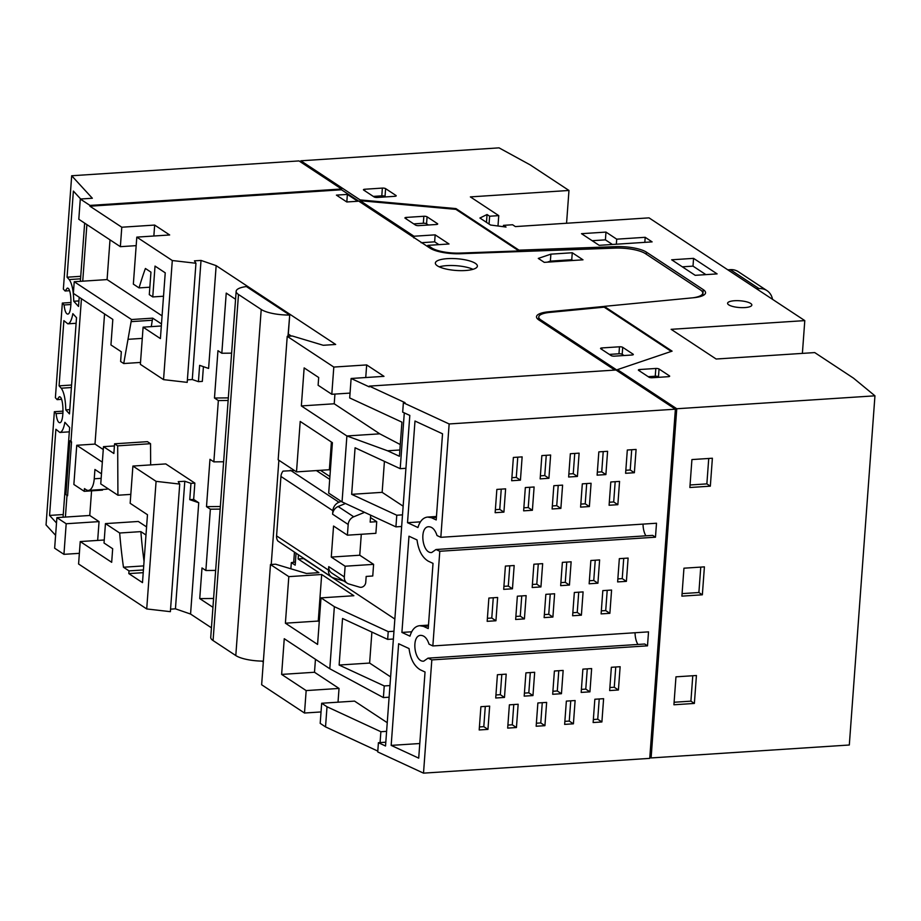 <?xml version="1.0" encoding="UTF-8"?>
<svg xmlns="http://www.w3.org/2000/svg" width="921" height="921" viewBox="0 0 921 921"><rect width="100%" height="100%" fill="white"/><g stroke="black" fill="none" stroke-linecap="round" stroke-linejoin="round"><path stroke-width="1.38" d="M772.523 299.325A16.497 14.172 123.4 0 0 766.951 290.61L738.262 271.683A16.497 14.172 123.4 0 0 730.33 269.646L727.786 269.818M63.077 411.134L54.362 411.71L56.1 413.598L62.996 413.149M637.931 644.447A12.963 5.561 86.3 0 1 635.053 632.75M647.498 645.84L644.723 644.009L428.023 658.147L423.729 661.151C414.162 662.406 411.054 635.375 420.77 635.363C424.408 635.502 427.16 638.437 429.048 644.182L432.847 645.943L648.522 631.864L647.498 645.84L431.822 659.908L423.51 773.145L649.742 758.374L675.381 409.189L615.988 370.012L369.321 386.118L369.263 386.889L351.12 378.485L349.692 397.941L401.924 422.14L399.426 456.275L387.58 450.795L399.887 449.989M61.523 399.346L57.125 399.633L59.289 396.767C63.883 395.846 64.32 423.05 59.704 422.727C57.977 422.463 56.78 419.423 56.1 413.598M294.421 470.504L283 471.126A8.911 7.656 123.4 0 0 280.94 476.456L276.576 535.895A8.911 7.656 123.4 0 0 277.866 540.995L331.629 577.064A8.911 7.656 123.4 0 0 333.39 577.881L343.809 580.99M345.122 566.219L344.339 576.914L328.751 566.645A8.105 6.965 123.4 0 0 331.595 572.931L347.171 583.212A8.105 6.965 123.4 0 0 348.783 583.96L359.651 587.172A4.858 4.179 123.4 0 0 365.741 582.383L366.178 576.431L372.752 575.993L373.604 564.354L345.122 566.219L331.272 557.078L359.754 555.225L361.297 534.272M328.751 566.645L328.498 570.145A8.911 7.656 123.4 0 0 331.629 577.064M341.161 501.335L338.94 502.244A8.911 7.656 123.4 0 0 332.861 510.706L332.608 514.206A8.105 6.965 123.4 0 1 338.145 506.515L345.479 503.511M304.897 471.333L311.494 470.907M370.564 515.127A4.858 4.179 123.4 0 1 370.599 516.151L370.161 522.103L376.735 521.677L375.883 533.317L347.401 535.182L333.552 526.041L331.272 557.078M364.566 512.352L353.722 516.785A8.105 6.965 123.4 0 0 348.184 524.475L347.401 535.182M373.604 564.354L359.754 555.225M344.339 576.914A8.105 6.965 123.4 0 0 347.171 583.212M376.735 521.677L370.495 517.567M331.41 442.022L329.373 469.733L330.363 470.389M329.373 469.733L296.504 471.886L300.211 421.45L332.4 442.679L328.693 493.115L342.048 501.922L395.915 526.87L396.778 515.23L402.512 514.851M393.958 631.253L388.225 631.622L334.358 606.674L321.003 597.867L317.584 644.424L285.395 623.195L288.814 576.638L270.475 564.538L261.645 684.752L304.506 713.027L321.026 711.945M319.253 621.71L318.263 621.053L285.395 623.195M387.246 722.686L354.539 701.111L321.671 703.253L327.013 706.775L380.88 731.723L380.074 742.591L378.416 742.694L385.531 745.998L409.81 415.429L402.684 412.136L403.375 402.765L449.149 423.959L675.381 409.189M404.296 412.884L400.198 468.674L355.08 447.779L351.661 494.335L396.778 515.23M405.931 468.294L400.198 468.674M401.648 526.49L395.915 526.87M388.225 631.622L387.66 639.381L342.543 618.486L339.124 665.043L384.241 685.938L389.974 685.569M393.394 639.013L387.66 639.381M384.241 685.938L383.389 697.577L329.799 668.761L334.358 606.674M389.123 697.209L383.389 697.577M380.88 731.723L386.613 731.343M385.807 742.211L380.074 742.591M86.885 224.597L82.729 281.17M81.439 298.703L70.929 441.896L69.869 440.745L65.921 494.623L67.59 495.728L65.921 494.623M67.59 495.728L71.55 441.85L70.929 441.896M66.968 495.774L65.403 517.061M401.913 632.428L409.96 636.146C411.917 629.699 415.152 626.211 419.654 625.693L423.487 626.372L428.23 628.571L433.02 563.376L428.277 561.177C422.175 557.493 418.422 550.413 417.029 539.936L408.982 536.206L401.913 632.428L411.675 631.794M515.875 616.448L520.261 616.161L521.758 595.91M572.85 612.73L577.237 612.442L578.722 592.191M503.914 586.343L508.3 586.055L509.785 565.793M560.889 582.625L565.275 582.337L566.76 562.086M617.853 578.906L622.239 578.618L623.724 558.368M589.371 580.76L593.757 580.472L595.242 560.221M532.396 584.478L536.793 584.19L538.278 563.94M601.332 610.865L605.719 610.588L607.204 590.326M544.357 614.583L548.755 614.307L550.24 594.045M487.393 618.302L491.779 618.026L493.265 597.764M428.415 626.05L423.487 626.372M436.393 517.418L431.465 517.74L436.209 519.939L442.529 433.791L414.991 421.035L407.519 522.691L417.938 527.514C419.895 521.056 423.13 517.579 427.632 517.061L431.465 517.74M523.853 507.816L528.24 507.529L529.736 487.278M580.829 504.098L585.215 503.81L586.7 483.56M511.892 477.7L516.278 477.423L517.763 457.161M568.867 473.981L573.253 473.705L574.739 453.443M625.831 470.263L630.217 469.986L631.702 449.724M597.349 472.128L601.735 471.84L603.22 451.589M540.374 475.846L544.76 475.558L546.257 455.308M609.311 502.233L613.697 501.945L615.182 481.695M552.335 505.951L556.733 505.664L558.218 485.413M495.371 509.67L499.758 509.382L501.243 489.132M420.425 521.85L407.519 522.691M536.379 723.227L540.777 722.939L542.262 702.688M593.354 719.508L597.741 719.22L599.226 698.97M524.417 693.11L528.815 692.822L530.3 672.572M581.393 689.392L585.779 689.115L587.264 668.853M479.415 726.945L483.801 726.657L485.286 706.407M418.71 758.144L425.042 672.008L420.298 669.809C414.197 666.125 410.444 659.045 409.051 648.568L398.632 643.744L391.172 745.388L418.71 758.144M609.875 687.538L614.261 687.25L615.758 667M552.911 691.257L557.297 690.969L558.782 670.718M495.935 694.975L500.322 694.687L501.807 674.437M564.872 721.362L569.259 721.074L570.744 700.823M507.897 725.08L512.283 724.792L513.78 704.542M419.792 743.523L391.172 745.388M69.466 413.897L76.524 317.687L72.851 313.67C71.665 320.082 69.996 323.467 67.832 323.824L63.871 320.646L59.082 385.841L61.247 388.202C64.01 392.116 65.518 399.346 65.782 409.891L69.466 413.897M71.585 385.024L59.082 385.841M71.401 387.545L61.247 388.202M69.777 409.626L65.782 409.891M80.668 199.005L73.381 191.073L67.06 277.209L69.225 279.57C71.988 283.472 73.496 290.702 73.761 301.259L78.527 306.451L79.206 297.218M80.737 276.312L67.06 277.209M80.553 278.833L69.225 279.57M78.93 300.925L73.761 301.259M80.369 281.331L84.651 223.112M63.054 517.222L69.639 427.505L64.873 422.302C63.687 428.714 62.018 432.099 59.853 432.456L55.893 429.278L49.561 515.426L56.503 522.978M63.25 514.528L49.561 515.426M645.909 535.815A12.963 5.561 86.3 0 1 643.031 524.118M655.476 537.196L652.701 535.377L436.001 549.515L431.707 552.519C422.14 553.774 419.032 526.731 428.749 526.731C432.386 526.87 435.138 529.805 437.026 535.55L440.825 537.311L656.5 523.232L655.476 537.196L439.801 551.276L432.847 645.943M436.001 549.515L439.801 551.276M428.023 658.147L431.822 659.908M71.055 302.502L62.34 303.067L64.079 304.966L70.975 304.517M69.501 290.714L65.103 291.001L67.268 288.135C71.861 287.202 72.299 314.418 67.682 314.096C65.955 313.831 64.758 310.791 64.079 304.966M65.103 291.001L63.365 289.102L71.688 175.75L92.342 198.245L80.288 199.028L89.982 205.418L341.564 189.001L341.507 189.772L89.924 206.2L121.791 227.222L154.659 225.069L169.671 234.97L136.803 237.123L133.349 284.129L139.071 287.905A254.104 109 86.3 0 1 145.414 268.483L150.952 272.144L149.294 294.639L152.759 296.93L155.027 266.088L165.239 272.823L160.404 338.583L143.1 327.162L140.372 364.348L163.547 379.636L187.205 382.365L195.954 263.256L194.446 260.85L201.02 260.424L216.159 265.639L335.67 344.466L323.236 345.283L292.337 336.004L287.225 336.338L333.805 367.065L366.673 364.923L383.988 376.344L351.12 378.485M403.145 506.193L382.146 492.344L351.661 494.335M369.321 386.118L405.044 402.65L403.375 402.765M365.741 377.529L366.673 364.923M400.278 444.555L379.763 433.826L334.219 403.778L334.933 394.084M350.038 393.094L331.802 394.28L333.805 367.065M334.219 403.778L301.351 405.931L304.149 367.905L318.678 377.495L318.113 385.254L331.802 394.28M379.763 433.826L346.895 435.967L301.351 405.931M342.048 501.922L346.895 435.967L387.58 450.795M145.978 534.997L140.855 531.624L119.672 533.006L105.443 523.612L104.027 543.01L112.673 548.72L111.683 562.305L80.231 541.56L78.584 563.997L146.715 608.942L170.373 611.671L179.733 484.078L178.237 481.671L184.81 481.246L190.958 483.364L189.761 499.654L198.74 502.751L193.663 499.401L189.761 499.654M144.044 561.407A254.104 109 86.3 0 1 140.855 531.624M149.847 287.202L139.071 287.905M151.286 326.633L152.299 320.255L131.127 321.636A254.104 109 86.3 0 1 131.53 319.529L74.221 281.734L73.358 293.373L112.823 319.403L110.946 344.938L121.33 351.787L120.616 361.493L123.725 363.542L131.127 321.636M142.271 338.387L128.284 339.296M143.711 565.908L123.472 567.232A254.104 109 86.3 0 1 119.672 533.006M143.411 569.949L129.009 570.882L123.472 567.232M103.474 446.65L100.746 483.905L117.923 495.233L117.681 445.856L114.572 443.807L113.859 453.5L103.474 446.65L114.411 445.937M150.653 464.909L150.537 443.703L147.441 441.666L114.572 443.807M150.537 443.703L117.681 445.856M130.817 494.393L117.923 495.233M193.663 499.401L194.861 483.111L165.768 463.919L132.9 466.061L130.16 503.303L147.475 514.724L142.49 582.625L128.813 573.599L129.009 570.882M132.9 466.061L156.086 481.349L179.733 484.078M194.861 483.111L190.958 483.364M216.159 265.639L208.607 368.446L199.627 365.349L198.429 381.651L192.282 379.533L187.389 379.843M203.414 366.662L202.332 381.398L198.429 381.651M161.336 325.976L143.1 327.162M140.51 362.437L123.725 363.542M103.267 449.54L95.001 444.083L76.742 445.28L102.335 462.158M97.672 540.42L99.054 521.608L89.763 515.472L91.57 490.835M146.577 526.916L138.311 521.47L105.443 523.612M108.079 488.74A16.21 6.954 86.3 0 1 106.64 489.201L88.381 490.398A16.21 6.954 86.3 0 1 86.183 489.742L84.456 488.602L84.248 491.319L102.507 490.122L102.553 489.465M104.246 539.994L80.231 541.56M143.216 572.666L128.813 573.599M101.149 478.333L94.241 478.793L94.932 469.48L101.483 473.797M94.241 478.793A16.21 6.954 86.3 0 1 88.381 490.398M76.742 445.28L73.864 484.469L84.248 491.319M89.763 515.472L56.895 517.625L54.65 548.214L63.94 554.338L79.367 553.337M99.054 521.608L66.185 523.75L56.895 517.625M63.94 554.338L66.185 523.75M162.073 315.857L107.089 279.581L110.002 239.84M153.853 236.006L154.659 225.069M163.512 296.228L152.759 296.93M136.181 245.642L120.363 246.678L121.791 227.222M80.288 199.028L78.803 219.267L120.363 246.678M107.089 279.581L74.221 281.734M161.486 323.939L152.702 318.148L131.53 319.529M236.156 291.266A24.303 6.781 4.2 0 0 238.481 294.478L213.073 640.556A24.303 6.781 4.2 0 1 210.736 637.344L236.156 291.266A24.303 6.781 4.2 0 1 246.368 286.558L289.712 315.04L287.985 336.292M238.481 294.478L261.219 309.468A24.303 6.781 4.2 0 0 289.551 315.04M213.073 640.556L235.799 655.556A24.303 6.781 4.2 0 0 263.371 661.117M228.327 397.884L214.478 398.01L218.346 400.566L213.845 461.87L209.976 459.314L206.5 506.654L210.368 509.198L205.867 570.502L201.998 567.946L199.742 598.604L212.947 607.307M231.608 353.146L221.823 353.238L217.955 350.682L214.478 398.01M295.411 562.063L291.324 562.604L295.192 565.149L296.032 553.579M220.349 506.515L206.5 506.654M213.591 598.477L199.742 598.604M221.823 353.238L226.232 293.097L235.569 299.256M291.381 336.073L288.319 334.047L289.712 315.04M294.421 552.519L293.695 562.294M437.371 265.824A21.068 5.883 4.2 0 0 460.765 270.647A21.068 5.883 4.2 0 0 477.377 266.123A21.068 5.883 4.2 0 0 456.793 258.72A21.068 5.883 4.2 0 0 435.357 263.038A21.068 5.883 4.2 0 0 437.371 265.824M572.263 252.745L582.993 259.826L544.276 262.358L538.29 258.41L550.885 254.15L572.263 252.745L571.745 259.734L550.367 261.127L547.339 262.151M347.367 194.412L357.751 201.262L346.803 201.975L336.418 195.125L347.367 194.412L346.86 201.4L345.997 201.457M614.871 370.092L538.831 319.932A24.303 6.781 4.2 0 1 536.506 316.72A24.303 6.781 4.2 0 1 548.49 311.805L604.222 306.417M692.983 297.794A24.303 6.781 4.2 0 0 702.758 293.143A24.303 6.781 4.2 0 0 700.432 289.931L645.391 253.62A24.303 6.781 4.2 0 0 615.044 248.106L460.454 253.736A24.303 6.781 4.2 0 1 430.107 248.21L341.507 189.772M136.803 237.123L172.296 260.528L195.954 263.256M671.271 351.419L604.164 307.154L604.222 306.371L693.559 297.736A24.303 6.781 4.2 0 0 705.555 292.82A24.303 6.781 4.2 0 0 703.218 289.608L646.415 252.147A24.303 6.781 4.2 0 0 616.068 246.632L519.007 250.167L455.976 208.595L360.169 199.926L300.845 160.795L300.753 162.073M649.835 757.097L651.112 757.937L676.762 408.751L617.438 369.632L672.088 351.143L604.222 306.371M617.438 369.632L617.392 370.403L540.938 319.978A22.691 6.332 4.2 0 1 538.762 316.974L538.555 319.748M89.924 206.2L89.982 205.418M519.007 250.167L518.949 250.938L455.918 209.366L360.111 200.697L360.169 199.926M455.918 209.366L455.976 208.595M604.164 307.154L549.952 312.392A22.691 6.332 4.2 0 0 538.762 316.974M71.688 175.75L298.991 160.922L341.564 189.001M360.111 200.697L413.978 236.237L413.851 237.917M438.903 244.641L434.654 241.832L435.161 234.855L449.011 243.984L427.828 245.366L431.719 247.933A22.691 6.332 4.2 0 0 460.04 253.079L518.949 250.938M503.373 226.704L503.465 225.357L512.594 224.759L515.369 226.589L649.029 217.863L804.793 320.612L802.387 353.388M486.472 222.352L487.048 214.524L479.922 218.024L490.536 225.023L506.043 227.05L503.465 225.357M489.051 224.045L489.627 216.228L487.048 214.524M497.985 226.002L498.756 215.629L489.627 216.228M717.114 273.894L693.571 258.364L671.662 259.791L695.194 275.321L717.114 273.894M705.889 274.619L693.006 266.123L693.571 258.364M693.006 266.123L682.311 266.825M728.764 304.874A12.157 3.396 4.2 0 0 742.257 307.649A12.157 3.396 4.2 0 0 751.835 305.047A12.157 3.396 4.2 0 0 739.966 300.776A12.157 3.396 4.2 0 0 727.59 303.262A12.157 3.396 4.2 0 0 728.764 304.874M652.114 241.878L645.195 237.307L616.713 239.172L605.983 232.092L581.508 233.681L599.168 245.331L652.114 241.878M644.827 242.35L645.195 237.307M612.407 244.468L605.408 239.851L592.168 240.715M605.408 239.851L605.983 232.092M616.345 244.215L616.713 239.172M572.897 260.493L571.745 259.734M550.367 261.127L550.885 254.15M394.833 196.311A2.429 0.679 4.2 0 0 396.214 195.805A2.429 0.679 4.2 0 0 395.984 195.482L385.6 188.632A2.429 0.679 4.2 0 0 382.365 188.091L364.843 189.242A2.429 0.679 4.2 0 0 363.45 189.749A2.429 0.679 4.2 0 0 363.68 190.071L374.064 196.921A2.429 0.679 4.2 0 0 377.299 197.462L394.833 196.311M385.795 196.898L385.024 196.392A2.429 0.679 4.2 0 0 381.801 195.851L373.304 196.403M436.312 224.494A2.429 0.679 4.2 0 0 437.694 223.987A2.429 0.679 4.2 0 0 437.463 223.665L427.079 216.815A2.429 0.679 4.2 0 0 423.844 216.274L406.322 217.414A2.429 0.679 4.2 0 0 404.929 217.92A2.429 0.679 4.2 0 0 405.159 218.242L415.544 225.092A2.429 0.679 4.2 0 0 418.779 225.633L436.312 224.494M428.403 225L426.561 223.791A2.429 0.679 4.2 0 0 423.338 223.25L413.713 223.884M668.278 376.689A2.429 0.679 4.2 0 0 669.671 376.182A2.429 0.679 4.2 0 0 669.429 375.86L659.045 369.01A2.429 0.679 4.2 0 0 655.821 368.469L639.75 369.517A2.429 0.679 4.2 0 0 638.368 370.023A2.429 0.679 4.2 0 0 638.598 370.346L648.983 377.196A2.429 0.679 4.2 0 0 652.218 377.737L668.278 376.689M659.252 377.276L658.48 376.77A2.429 0.679 4.2 0 0 655.245 376.229L648.211 376.689M631.944 355.011A2.429 0.679 4.2 0 0 633.326 354.504A2.429 0.679 4.2 0 0 633.095 354.182L622.711 347.332A2.429 0.679 4.2 0 0 619.476 346.791L601.954 347.931A2.429 0.679 4.2 0 0 600.561 348.437A2.429 0.679 4.2 0 0 600.791 348.76L611.176 355.61A2.429 0.679 4.2 0 0 614.411 356.151L631.944 355.011M624.035 355.529L622.193 354.32A2.429 0.679 4.2 0 0 618.97 353.779L609.345 354.401M427.735 246.644L427.828 245.366M413.978 236.237L435.161 234.855M434.654 241.832L421.127 242.718M472.991 269.312A21.068 5.883 4.2 0 0 439.225 266.837M347.654 201.918L346.86 201.4M676.762 408.751L874.95 395.823L853.502 378.151L814.728 352.582L716.135 359.017L671.133 329.327L804.793 320.612M651.112 757.937L849.312 745.008L874.95 395.823M378.416 742.694L377.737 751.939L423.51 773.145M321.671 703.253L320.197 723.365L325.527 726.888L377.794 751.087M170.558 609.149L175.439 608.827L190.566 614.042L211.439 627.811M261.921 661.105L263.314 662.026M54.362 411.71L46.05 524.935L55.594 535.331M689.875 487.508L710.333 486.173L712.382 458.232L691.924 459.567L689.875 487.508M673.919 704.772L694.376 703.437L696.426 675.507L675.968 676.831L673.919 704.772M681.897 596.14L702.355 594.805L704.404 566.864L683.946 568.199L681.897 596.14M627.316 450.012L625.612 473.29L634.373 472.726L636.089 449.448L627.316 450.012M598.834 451.877L597.119 475.155L605.891 474.58L607.595 451.302L598.834 451.877M570.352 453.731L568.637 477.009L577.409 476.445L579.113 453.155L570.352 453.731M541.859 455.596L540.155 478.874L548.916 478.298L550.631 455.02L541.859 455.596M513.377 457.449L511.673 480.727L520.434 480.163L522.138 456.874L513.377 457.449M610.796 481.982L609.092 505.261L617.853 504.685L619.557 481.407L610.796 481.982M582.314 483.847L580.598 507.126L589.371 506.55L591.075 483.272L582.314 483.847M553.832 485.701L552.116 508.979L560.877 508.404L562.593 485.125L553.832 485.701M525.338 487.554L523.635 510.844L532.396 510.269L534.111 486.99L525.338 487.554M496.856 489.419L495.153 512.698L503.914 512.122L505.617 488.844L496.856 489.419M611.36 667.288L609.656 690.566L618.417 689.99L620.132 666.712L611.36 667.288M582.878 669.141L581.174 692.419L589.935 691.844L591.639 668.565L582.878 669.141M554.396 671.006L552.681 694.284L561.453 693.709L563.157 670.43L554.396 671.006M525.914 672.86L524.199 696.138L532.96 695.562L534.675 672.284L525.914 672.86M497.421 674.725L495.717 698.003L504.478 697.427L506.193 674.149L497.421 674.725M594.839 699.246L593.136 722.536L601.897 721.96L603.6 698.682L594.839 699.246M566.357 701.111L564.642 724.39L573.415 723.814L575.118 700.536L566.357 701.111M537.876 702.965L536.16 726.243L544.921 725.679L546.637 702.401L537.876 702.965M509.382 704.83L507.678 728.108L516.439 727.532L518.155 704.254L509.382 704.83M480.9 706.683L479.196 729.962L487.957 729.397L489.661 706.119L480.9 706.683M449.149 423.959L440.825 537.311M488.878 598.051L487.174 621.33L495.935 620.766L497.639 597.476L488.878 598.051M517.36 596.198L515.656 619.476L524.417 618.9L526.133 595.622L517.36 596.198M545.854 594.333L544.138 617.611L552.899 617.047L554.615 593.769L545.854 594.333M574.336 592.479L572.62 615.758L581.393 615.182L583.097 591.904L574.336 592.479M602.818 590.614L601.114 613.893L609.875 613.328L611.579 590.05L602.818 590.614M505.399 566.081L503.695 589.359L512.456 588.795L514.171 565.517L505.399 566.081M533.881 564.228L532.177 587.506L540.938 586.93L542.653 563.652L533.881 564.228M562.374 562.363L560.659 585.641L569.431 585.077L571.135 561.798L562.374 562.363M590.856 560.509L589.152 583.787L597.913 583.212L599.617 559.933L590.856 560.509M619.338 558.644L617.634 581.922L626.395 581.358L628.11 558.08L619.338 558.644M304.506 713.027L306.163 690.589L281.63 674.414L284.255 638.713L329.799 668.761M298.427 555.156L298.139 558.966L318.908 572.666L306.486 573.472L275.586 564.205L270.475 564.538M291.324 562.604L290.863 568.787M95.001 444.083L104.557 313.946M198.74 502.751L190.566 614.042M201.02 260.424L192.282 379.533M172.296 260.528L163.547 379.636M62.34 303.067L55.387 397.734L57.125 399.633M498.756 215.629L470.366 196.898L568.971 190.463L530.197 164.894L499.044 147.855L300.845 160.795M568.971 190.463L566.565 223.239M394.856 619.05L303.274 558.356M287.225 336.338L278.165 459.786L296.504 471.886M321.003 597.867L353.871 595.726L321.682 574.497L288.814 576.638M303.262 558.633L298.139 558.966M390.608 676.9L369.62 663.062L371.888 632.082M369.62 663.062L339.124 665.043M338.019 702.193L339.032 688.436L314.498 672.261L315.454 659.298M314.498 672.261L281.63 674.414M339.032 688.436L306.163 690.589M382.146 492.344L384.425 461.375M327.013 706.775L325.527 726.888M156.086 481.349L146.715 608.942M184.81 481.246L175.439 608.827M228.132 400.474L218.346 400.566M223.63 461.778L213.845 461.87M220.154 509.106L210.368 509.198M215.652 570.41L205.867 570.502M630.217 469.986L634.373 472.726M601.735 471.84L605.891 474.58M573.253 473.705L577.409 476.445M544.76 475.558L548.916 478.298M516.278 477.423L520.434 480.163M613.697 501.945L617.853 504.685M585.215 503.81L589.371 506.55M556.733 505.664L560.877 508.404M528.24 507.529L532.396 510.269M499.758 509.382L503.914 512.122M622.239 578.618L626.395 581.358M593.757 580.472L597.913 583.212M565.275 582.337L569.431 585.077M536.793 584.19L540.938 586.93M508.3 586.055L512.456 588.795M605.719 610.588L609.875 613.328M577.237 612.442L581.393 615.182M548.755 614.307L552.899 617.047M520.261 616.161L524.417 618.9M491.779 618.026L495.935 620.766M614.261 687.25L618.417 689.99M585.779 689.115L589.935 691.844M557.297 690.969L561.453 693.709M528.815 692.822L532.96 695.562M500.322 694.687L504.478 697.427M597.741 719.22L601.897 721.96M569.259 721.074L573.415 723.814M540.777 722.939L544.921 725.679M512.283 724.792L516.439 727.532M483.801 726.657L487.957 729.397M690.059 484.987L706.868 483.882L710.333 486.173M706.868 483.882L708.733 458.474M674.103 702.251L690.911 701.157L694.376 703.437M690.911 701.157L692.776 675.738M682.081 593.619L698.889 592.514L702.355 594.805M698.889 592.514L700.754 567.106M152.299 320.255A254.104 109 86.3 0 1 152.702 318.148M318.263 621.053L321.682 574.497M766.951 290.61A16.497 14.172 123.4 0 0 759.031 288.584L756.486 288.745M276.576 535.895L328.498 570.145M290.322 470.182L338.94 502.244M280.94 476.456L332.861 510.706M316.398 470.585L329.706 479.357M348.184 524.475L332.608 514.206M353.722 516.785L338.145 506.515M278.879 460.258L271.223 564.481M261.219 309.468L235.799 655.556M540.846 321.256L540.938 319.978M548.432 312.553L548.49 311.805M459.993 253.747L460.04 253.079M431.627 249.084L431.719 247.933M615.965 248.071L616.068 246.632M646.266 254.208L646.415 252.147M702.781 295.653L703.218 289.608M395.938 196.092L395.984 195.482M364.728 190.751L364.843 189.242M381.801 195.851L382.365 188.091M385.024 196.392L385.6 188.632M437.417 224.264L437.463 223.665M406.207 218.933L406.322 217.414M423.338 223.25L423.844 216.274M426.561 223.791L427.079 216.815M669.394 376.47L669.429 375.86M639.635 371.036L639.75 369.517M655.245 376.229L655.821 368.469M658.48 376.77L659.045 369.01M633.049 354.781L633.095 354.182M601.839 349.45L601.954 347.931M618.97 353.779L619.476 346.791M622.193 354.32L622.711 347.332M759.031 288.584L730.33 269.646M329.914 476.56L320.45 470.32M419.654 625.693L428.484 625.117M427.632 517.061L436.462 516.485M67.832 323.824L76.121 323.283M59.853 432.456L69.317 431.845M702.758 293.143L702.573 295.756"/></g></svg>
